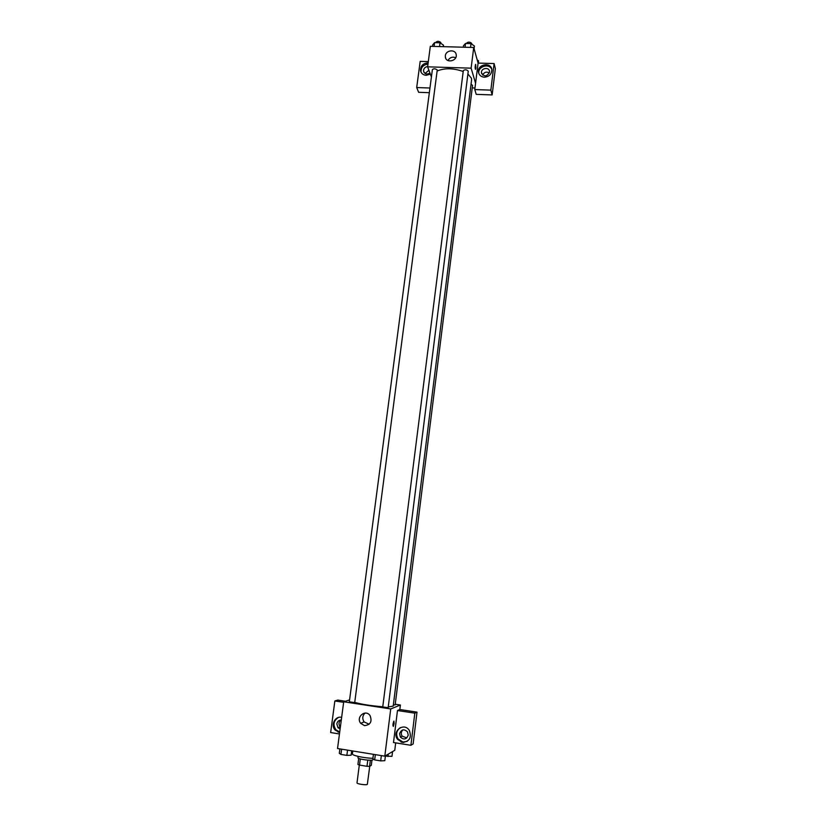 <?xml version="1.0" encoding="UTF-8"?>
<svg xmlns="http://www.w3.org/2000/svg" width="826" height="826" viewBox="0 0 826 826"><rect width="100%" height="100%" fill="white"/><g stroke="black" fill="none" stroke-linecap="round" stroke-linejoin="round"><path stroke-width="1.24" d="M359.31 765.021L357.008 782.883C356.584 783.926 366.228 785.35 367.333 784.401L369.759 766.249M367.787 760.137L366.992 766.311L359.516 765.082L357.926 764.453L358.711 758.392M371.968 760.096L371.297 765.341L369.573 766.363L366.992 766.311M370.358 760.219L369.573 766.363M372.98 758.826L372.867 759.662C373.063 761.221 357.4 759.218 357.978 757.762L358.154 756.409M360.301 758.939L359.516 765.082M352.795 750.989L352.413 753.921C351.752 755.429 364.421 758.165 372.918 758.309M395.685 742.873L394.766 750.307L384.802 756.162L337.535 748.521L343.709 701.78L349.584 699.932M339.662 732.435L335.222 730.132C330.317 725.218 335.129 715.657 341.654 717.35M339.455 733.953L330.648 732.559L334.86 700.975L343.637 702.317M338.381 717.495C333.539 720.685 332.733 724.794 335.965 729.843L339.713 732.022M340.116 728.997L337.979 727.696L336.832 723.886C337.38 721.356 338.866 720.065 341.303 719.993M340.374 727.035L340.167 726.828C338.443 724.34 338.65 722.069 340.777 719.993M334.86 700.975L337.803 700.087L345.413 701.243M339.672 732.301L337.999 732.043M364.503 725.631L360.704 723.318C355.593 717.051 365.567 708.822 370.048 715.605C372.33 721.552 370.482 724.898 364.503 725.631M395.251 704.248L400.393 705.022L390.729 708.945L384.802 756.162M390.729 708.945L343.709 701.78M365.04 713.065C362.418 715.708 362.108 718.661 364.09 721.914L369.15 724.237M393.331 726.415L394.085 723.576L393.331 726.415C392.722 725.703 392.866 723.979 393.775 721.243L394.085 723.576L393.95 721.119M397.482 710.525L393.496 742.533L410.904 745.289L414.817 713.168L397.482 710.525L399.836 709.524L400.393 705.022M402.376 742.378L397.523 739.311C391.431 731.33 404.12 721.79 409.324 730.432C411.854 737.628 409.541 741.614 402.376 742.378M400.393 727.592C396.377 730.597 395.613 734.397 398.111 738.981L402.954 742.037L407.208 741.356M399.567 733.725C401.322 729.348 403.966 728.708 407.466 731.805L408.24 735.088C406.526 739.415 403.914 740.096 400.404 737.112L399.567 733.725M406.815 737.917L402.148 736.162C400.816 733.849 401.054 731.764 402.84 729.895M414.817 713.168L417.006 712.136L399.836 709.524M410.904 745.289L413.134 743.937L417.006 712.136M401.013 742.016L403.769 742.45M382.799 706.942L388.148 707.696L468.249 71.201C466.783 69.57 465.131 69.374 463.314 70.592L463.334 70.829M393.341 704.95L395.158 704.919L472.544 85.419L471.037 84.221M349.398 701.852L354.705 702.596L437.253 70.003C435.478 68.579 433.856 68.444 432.38 69.591L349.315 701.914M354.726 702.389C362.067 704.423 371.411 705.879 382.768 706.746M388.241 706.942L393.197 706.116L471.584 79.874L471.429 78.222L467.898 73.979M437.191 71.015C444.522 67.897 453.185 68.052 463.2 71.49M474.981 88.01L472.235 87.917M475.57 83.24L474.785 89.569L490.85 90.127L494.093 63.561L478.089 63.086L475.57 83.24L471.119 68.166L427.62 66.823L431.42 76.963M428.911 70.282L425.07 73.452M489.322 72.977C486.483 71.408 484.273 72.089 482.663 75.032M429.355 92.688L418.648 92.306L416.696 87.546L420.186 61.361L428.312 61.599M490.85 90.127L492.141 94.928L495.352 68.589L494.093 63.561M492.141 94.928L476.22 94.36L474.785 89.569M429.933 73.008C426.908 74.732 424.801 74.154 423.604 71.263L423.583 70.179C424.048 68.062 425.411 66.865 427.651 66.576M427.982 64.087C423.211 64.81 420.888 67.412 421.012 71.914L421.105 72.296M430.356 74.133L426.195 75.3C423.129 75.032 421.239 73.493 420.537 70.685C420.496 65.863 423.026 63.251 428.147 62.848M489.488 72.254C486.803 76.766 484.139 76.963 481.486 72.853C480.722 68.114 489.147 66.617 489.488 71.439L489.488 72.254M491.821 69.57C489.601 62.838 477.614 66.338 478.822 73.359L478.863 73.586M484.366 77.19C481.042 76.87 479.07 75.176 478.471 72.11C477.17 64.18 491.284 61.661 491.842 69.745C491.666 74.247 489.168 76.735 484.366 77.19M429.964 88.01L416.696 87.546M478.089 63.086L473.721 47.485L430.325 46.318L427.62 66.823M445.348 55.734C445.823 49.911 455.684 49.013 456.21 54.774C457.367 61.145 446.061 63.53 445.369 57.077L445.348 55.734M473.721 47.485L471.119 68.166M455.715 57.686C452.431 56.509 449.829 57.448 447.929 60.515M475.435 69.343L475.859 67.969L475.539 69.281C475.002 68.382 475.012 66.761 475.559 64.438L475.869 67.969L475.652 64.376M474.083 48.775L474.423 46.019L471.016 43.602L465.513 43.458L463.469 45.719L463.272 47.206M471.016 43.602L470.541 47.402M465.513 43.458L465.038 47.247M466.742 43.489L466.804 43.004C468.321 41.744 469.953 41.868 471.698 43.375L471.667 44.057M443.325 46.669L443.521 45.193L440.021 42.787L434.579 42.642L432.679 44.903L432.494 46.37M440.021 42.787L439.525 46.566M434.579 42.642L434.084 46.411M435.921 42.673L435.983 42.167C437.46 40.949 439.081 41.073 440.836 42.56L440.805 43.324M478.264 63.096L478.543 60.856L477.201 59.916M385.432 755.79L384.813 760.684L380.672 760.891L374.674 759.91L372.856 758.743L373.424 754.324M381.344 755.604L380.672 760.891M375.334 754.634L374.674 759.91M351.68 750.813L351.112 755.212L346.858 755.387L340.931 754.427L339.3 753.302L339.878 748.903M347.54 750.142L346.858 755.387M341.623 749.182L340.931 754.427M392.577 751.598L391.978 756.348L385.391 756.1M388.292 754.117L387.993 756.523M335.222 730.132L335.965 729.843M340.167 726.828L337.979 727.696M360.704 723.318L364.09 721.914M397.523 739.311L398.111 738.981M402.148 736.162L400.404 737.112M382.737 706.994L463.314 70.592M424.048 72.42L423.604 71.263M420.537 70.685L421.012 71.914M481.764 73.844L481.486 72.853M478.471 72.11L478.822 73.359M445.369 57.077L445.864 58.574"/></g></svg>
